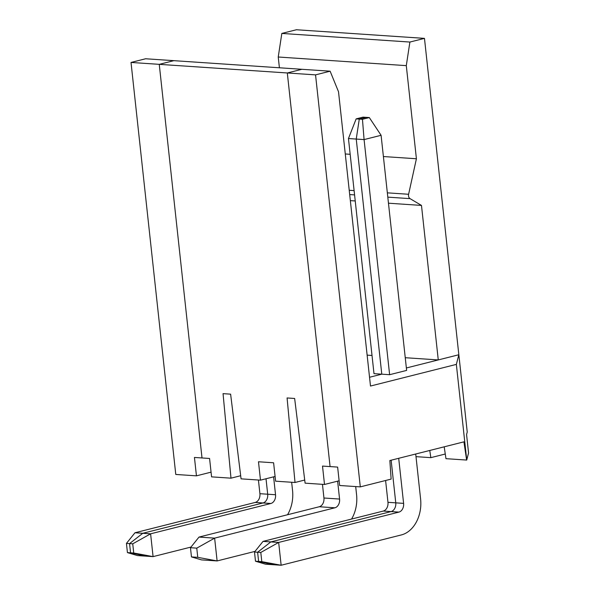 <?xml version="1.0" encoding="UTF-8"?>
<svg xmlns="http://www.w3.org/2000/svg" width="595" height="595" viewBox="0 0 595 595"><rect width="100%" height="100%" fill="white"/><g stroke="black" fill="none" stroke-linecap="round" stroke-linejoin="round"><path stroke-width="0.89" d="M275.091 476.469L260.476 480.158L241.064 478.849L230.615 394.158L223.051 393.645L230.986 478.172L211.575 476.863L209.574 458.47L202.01 457.957L194.446 457.451L196.447 475.844L175.778 474.453L131.019 62.445L287.311 72.969L301.896 69.295L173.837 60.668L159.252 64.349L202.01 457.957L159.252 64.349L173.837 60.668L145.604 58.764L131.019 62.445M315.543 74.873L330.128 71.192L301.896 69.295L287.311 72.969L330.076 466.584L287.311 72.969L315.543 74.873L360.302 486.881L339.633 485.49L337.633 467.097L330.076 466.584L322.512 466.078L324.506 484.471L305.101 483.162L294.644 398.471L287.08 397.958L295.016 482.486L275.604 481.177L273.603 462.784L258.483 461.765L260.476 480.158M240.685 475.725L230.986 478.172M291.654 482.255L292.547 490.459A30.724 22.692 -86.1 0 1 287.541 514.742M190.988 547.065L153.079 556.622L133.734 553.023L132.737 543.823L129.561 543.614L142.763 533.291L134.976 532.763L126.438 543.399L127.434 552.599L133.734 553.023M127.434 552.599L137.452 555.574L153.079 556.622L150.602 533.819L142.763 533.291L263.012 502.961L142.763 533.291L129.561 543.614L126.438 543.399M145.239 556.094L130.558 552.807L129.561 543.614L130.558 552.807L145.239 556.094M132.737 543.823L150.602 533.819L270.851 503.489A7.497 5.534 -86.1 0 0 275.537 494.743L273.596 476.848M258.423 480.016L259.911 493.694L267.698 494.214L266.017 478.759L267.698 494.214A7.497 5.534 -86.1 0 1 263.012 502.961L270.851 503.489M424.473 38.378L296.414 29.75L281.829 33.432L409.888 42.052L424.473 38.378L467.231 431.992L466.569 434.573L468.562 452.966L466.74 460.032L456.35 364.393L458.842 354.739L467.231 431.992M279.405 67.778L278.237 57.008L281.829 33.432M367.13 355.133L372.016 355.468M405.247 357.707L438.27 359.93L406.363 367.978L458.842 354.739M388.468 203.2L421.483 205.424L438.27 359.93M355.237 200.961L350.343 200.634M389.621 374.701L364.08 139.587L381.09 135.296L406.63 370.41L389.621 374.701L381.782 374.173L369.532 377.267L381.782 374.173L373.995 373.653L348.454 138.538L364.08 139.587L362.459 119.298L359.283 119.082L356.241 139.059L381.782 374.173L356.241 139.059L359.283 119.082L356.16 118.874L348.454 138.538M355.691 486.569L356.576 494.765A30.724 22.692 -86.1 0 1 351.571 519.056M255.017 551.379L217.116 560.936L197.763 557.337L196.767 548.136L190.467 547.712L191.464 556.913L201.482 559.888L217.116 560.936L214.631 538.133L199.005 537.077L190.467 547.712M191.464 556.913L197.763 557.337M196.767 548.136L214.631 538.133L334.881 507.803A7.497 5.534 -86.1 0 0 339.574 499.056L337.625 481.162M322.453 484.33L323.94 498.008A7.497 5.534 -86.1 0 1 319.255 506.747L199.005 537.077M409.888 42.052L406.296 65.636L278.237 57.008M345.279 153.971L350.165 154.298M383.396 156.537L416.411 158.761L406.296 65.636M421.483 205.424L410.059 198.641A3.748 2.767 -86.1 0 1 408.609 194.275L416.411 158.761M339.12 480.782L324.506 484.471M304.714 480.039L295.016 482.486M429.769 450.46L430.839 457.652L416.002 456.648M445.276 454.007L430.839 457.652M385.605 480.5L387.97 502.321A7.497 5.534 -86.1 0 1 383.284 511.06L263.035 541.39L270.829 541.911L257.62 552.234L254.496 552.026L255.493 561.226L265.511 564.194L281.145 565.25L261.8 561.65L260.796 552.45L278.668 542.439L270.829 541.911L257.62 552.234L258.624 561.435L273.306 564.722L258.624 561.435L261.8 561.65M255.493 561.226L258.624 561.435L257.62 552.234L260.796 552.45M263.035 541.39L254.496 552.026M387.97 502.321L395.764 502.842A7.497 5.534 -86.1 0 1 391.071 511.581L270.829 541.911L391.071 511.581L398.91 512.109L278.668 542.439L281.145 565.25L401.394 534.92A30.724 22.692 -86.1 0 0 420.606 499.079L415.712 454.007M356.16 118.874L363.017 117.141L366.141 117.356L359.283 119.082L366.141 117.356L369.317 117.565L381.09 135.296M398.702 458.299L403.603 503.37L395.764 502.842L391.131 460.21L395.764 502.842A7.497 5.534 -86.1 0 1 391.071 511.581L383.284 511.06M275.537 494.743L267.698 494.214A7.497 5.534 -86.1 0 1 263.012 502.961L255.225 502.433L134.976 532.763M259.911 493.694A7.497 5.534 -86.1 0 1 255.225 502.433M211.061 472.155L196.447 475.844M444.197 446.823L445.967 458.671L466.636 460.061L463.921 441.847L389.851 460.53L391.131 479.101L360.302 486.881M403.603 503.37A7.497 5.534 -86.1 0 1 398.91 512.109M369.317 117.565L362.459 119.298M330.128 71.192L338.518 91.756L370.492 386.043L456.35 364.393M319.255 506.747L334.881 507.803M323.94 498.008L339.574 499.056M408.609 194.275L387.338 192.839M354.107 190.608L349.22 190.274M410.059 198.641L387.806 197.138M354.575 194.9L349.689 194.572"/></g></svg>
